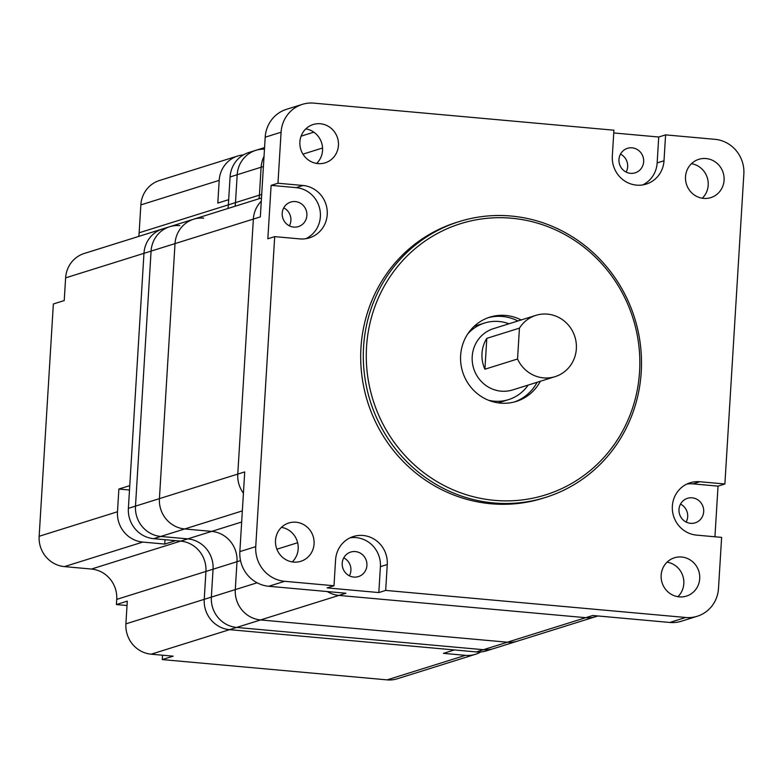 <?xml version="1.0" encoding="UTF-8"?>
<svg xmlns="http://www.w3.org/2000/svg" width="783" height="783" viewBox="0 0 783 783"><rect width="100%" height="100%" fill="white"/><g stroke="black" fill="none" stroke-linecap="round" stroke-linejoin="round"><path stroke-width="1.17" d="M263.401 166.515L261.121 167.229A28.1 26.945 72.6 0 1 264.028 156.346A28.1 26.945 72.6 0 0 261.121 167.229L259.418 195.124A28.1 26.945 -107.4 0 1 258.958 198.765A28.1 26.945 -107.4 0 0 259.418 195.124L235.477 202.621A28.1 26.945 -107.4 0 1 235.017 206.262A28.1 26.945 72.6 0 0 235.477 202.621L237.19 174.726L235.477 202.621L228.362 204.852A28.1 26.945 -107.4 0 1 227.902 208.493A28.1 26.945 72.6 0 0 228.362 204.852L230.075 176.958A28.1 26.945 -107.4 0 1 248.671 152.577L255.787 150.346A28.1 26.945 72.6 0 0 237.19 174.726A28.1 26.945 -107.4 0 1 255.787 150.346A28.1 26.945 -107.4 0 1 264.468 149.181M203.717 218.144A28.1 26.945 72.6 0 0 193.616 219.22A28.1 26.945 72.6 0 0 175.02 243.601L159.419 498.624A28.1 26.945 72.6 0 0 184.71 528.956L211.704 531.393A28.1 26.945 -107.4 0 1 236.995 561.714L235.292 589.609A28.1 26.945 72.6 0 0 260.582 619.94L507.384 642.207A28.1 26.945 72.6 0 0 517.485 641.13L493.554 648.627A28.1 26.945 -107.4 0 1 483.454 649.704A28.1 26.945 72.6 0 0 493.554 648.627L486.439 650.849A28.1 26.945 -107.4 0 1 476.338 651.926L229.527 629.659L454.355 649.949L443.472 653.355L465.454 655.342A28.1 26.945 72.6 0 0 475.555 654.265A28.1 26.945 72.6 0 0 480.801 651.945M261.483 197.982L169.686 226.718A28.1 26.945 72.6 0 0 151.08 251.098L135.488 506.121A28.1 26.945 72.6 0 0 160.779 536.453L187.773 538.88A28.1 26.945 -107.4 0 1 213.054 569.212L211.351 597.106A28.1 26.945 72.6 0 0 236.642 627.437L483.454 649.704L236.642 627.437A28.1 26.945 -107.4 0 1 211.351 597.106L213.054 569.212A28.1 26.945 72.6 0 0 187.773 538.88L160.779 536.453A28.1 26.945 -107.4 0 1 135.488 506.121L151.08 251.098A28.1 26.945 -107.4 0 1 169.686 226.718A28.1 26.945 -107.4 0 1 179.787 225.641M117.489 511.759A28.1 26.945 72.6 0 0 142.78 542.081L164.763 544.068L175.637 540.661L180.658 541.112A28.1 26.945 -107.4 0 1 205.939 571.443L204.236 599.338A28.1 26.945 72.6 0 0 229.527 629.659A28.1 26.945 -107.4 0 1 204.236 599.338L205.939 571.443A28.1 26.945 72.6 0 0 180.658 541.112L153.664 538.675A28.1 26.945 -107.4 0 1 128.373 508.353L143.964 253.33L129.763 485.636L118.879 489.042L117.489 511.759L39.15 536.286A28.1 26.945 72.6 0 0 64.441 566.608L91.435 569.045A28.1 26.945 -107.4 0 1 116.726 599.377L116.403 604.554L127.022 605.513M193.616 219.22A28.1 26.945 72.6 0 0 175.02 243.601L159.419 498.624A28.1 26.945 72.6 0 0 184.71 528.956L211.704 531.393A28.1 26.945 -107.4 0 1 236.995 561.714L235.292 589.609A28.1 26.945 72.6 0 0 260.582 619.94L151.188 654.187L173.17 656.174L162.287 659.58L387.115 679.869A28.1 26.945 72.6 0 0 397.216 678.792L475.555 654.265M243.415 154.887A28.1 26.945 72.6 0 0 237.787 155.983A28.1 26.945 72.6 0 0 219.191 180.364L217.801 203.071L228.685 199.665L228.362 204.852L139.139 232.786A28.1 26.945 -107.4 0 1 138.689 236.427M237.787 155.983L159.448 180.511A28.1 26.945 72.6 0 0 140.852 204.892L139.139 232.786M39.15 536.286L53.361 303.97L64.235 300.564L65.625 277.857A28.1 26.945 -107.4 0 1 84.231 253.477L162.57 228.949A28.1 26.945 72.6 0 0 143.964 253.33A28.1 26.945 -107.4 0 1 162.57 228.949L169.686 226.718M151.188 654.187A28.1 26.945 -107.4 0 1 125.897 623.865L127.286 601.148L116.403 604.554M162.551 655.214L162.287 659.58M129.489 490.001L118.879 489.042M164.763 544.068L165.027 539.702M261.287 201.192A28.1 26.945 72.6 0 0 253.359 219.074L237.768 474.097A28.1 26.945 72.6 0 0 243.425 493.212A28.1 26.945 -107.4 0 1 237.768 474.097L253.359 219.074A28.1 26.945 -107.4 0 1 261.287 201.192M327.314 591.557A28.1 26.945 72.6 0 0 338.922 595.413L585.723 617.679A28.1 26.945 72.6 0 0 595.824 616.603A28.1 26.945 -107.4 0 1 585.723 617.679L338.922 595.413A28.1 26.945 -107.4 0 1 327.314 591.557M686.153 522.065A12.841 12.313 72.6 0 0 680.525 504.095A12.841 12.313 -107.4 0 1 686.153 522.065M349.384 575.818A12.841 12.313 72.6 0 0 343.757 557.848A12.841 12.313 -107.4 0 1 349.384 575.818M289.358 225.827A12.841 12.313 72.6 0 0 283.73 207.857A12.841 12.313 -107.4 0 1 289.358 225.827M626.126 172.074A12.841 12.313 72.6 0 0 620.498 154.104A12.841 12.313 -107.4 0 1 626.126 172.074M305.928 238.688A26.896 25.79 72.6 0 0 319.934 209.746A26.896 25.79 72.6 0 0 296.18 187.646L271.114 185.375L267.845 238.776L274.696 236.632L255.738 546.642A32.113 30.791 72.6 0 0 284.64 581.299L268.755 586.271L345.88 593.23L260.582 619.94L507.384 642.207A28.1 26.945 72.6 0 0 517.485 641.13L597.86 615.967M230.075 176.958L261.121 167.229L259.418 195.124L261.698 194.409M494.435 500.347A142.105 136.252 72.6 0 0 639.574 371.602A142.105 136.252 72.6 0 0 511.681 218.232A142.105 136.252 72.6 0 0 366.542 346.967A142.105 136.252 72.6 0 0 494.435 500.347M511.182 216.039A144.512 138.562 -107.4 0 1 640.406 344.794A144.512 138.562 -107.4 0 1 545.585 497.411A144.512 138.562 -107.4 0 1 493.633 502.94A144.512 138.562 -107.4 0 1 364.408 374.196A144.512 138.562 -107.4 0 1 459.229 221.579A144.512 138.562 -107.4 0 1 511.182 216.039M488.24 317.692A44.161 42.341 -107.4 0 1 502.471 316.479A44.161 42.341 -107.4 0 1 517.935 320.981M706.021 158.548A20.074 19.242 72.6 0 0 698.798 159.321A20.074 19.242 72.6 0 0 685.634 180.511A20.074 19.242 72.6 0 0 703.584 198.393A20.074 19.242 72.6 0 0 710.798 197.629A20.074 19.242 72.6 0 0 723.962 176.429A20.074 19.242 72.6 0 0 706.021 158.548M681.65 557.016A20.074 19.242 72.6 0 0 674.427 557.79A20.074 19.242 72.6 0 0 661.263 578.98A20.074 19.242 72.6 0 0 679.213 596.861A20.074 19.242 72.6 0 0 686.427 596.098A20.074 19.242 72.6 0 0 699.591 574.898A20.074 19.242 72.6 0 0 681.65 557.016M296.003 522.222A20.074 19.242 72.6 0 0 288.79 522.995A20.074 19.242 72.6 0 0 275.626 544.195A20.074 19.242 72.6 0 0 293.566 562.077A20.074 19.242 72.6 0 0 300.789 561.303A20.074 19.242 72.6 0 0 313.954 540.104A20.074 19.242 72.6 0 0 296.003 522.222M320.384 123.753A20.074 19.242 72.6 0 0 313.161 124.526A20.074 19.242 72.6 0 0 299.997 145.716A20.074 19.242 72.6 0 0 317.937 163.598A20.074 19.242 72.6 0 0 325.16 162.835A20.074 19.242 72.6 0 0 338.325 141.635A20.074 19.242 72.6 0 0 320.384 123.753M271.114 185.375L277.965 183.232L281.087 132.229A32.113 30.791 72.6 0 1 302.336 104.364A32.113 30.791 72.6 0 1 313.885 103.131L613.911 130.203L612.326 156.111A26.896 25.79 72.6 0 0 636.53 185.131A26.896 25.79 72.6 0 0 646.2 184.103A26.896 25.79 72.6 0 0 664.004 160.769L665.589 134.872L658.728 137.015L613.745 132.953M642.696 184.925A26.896 25.79 72.6 0 0 657.152 162.913L658.728 137.015M459.229 221.579L456.616 222.392A144.512 138.562 72.6 0 0 361.795 375.008A144.512 138.562 72.6 0 0 491.019 503.763A144.512 138.562 72.6 0 0 542.971 498.223L545.585 497.411M521.194 319.953A44.161 42.341 72.6 0 0 505.74 315.461A44.161 42.341 72.6 0 0 489.864 317.144A44.161 42.341 72.6 0 0 460.893 363.782A44.161 42.341 72.6 0 0 500.376 403.118A44.161 42.341 72.6 0 0 516.251 401.425A44.161 42.341 72.6 0 0 540.387 381.252M295.328 201.583A12.841 12.313 72.6 0 0 290.708 202.083A12.841 12.313 72.6 0 0 282.281 215.648A12.841 12.313 72.6 0 0 293.762 227.09A12.841 12.313 72.6 0 0 298.382 226.6A12.841 12.313 72.6 0 0 306.809 213.035A12.841 12.313 72.6 0 0 295.328 201.583M355.345 551.575A12.841 12.313 72.6 0 0 350.725 552.074A12.841 12.313 72.6 0 0 342.298 565.639A12.841 12.313 72.6 0 0 353.789 577.081A12.841 12.313 72.6 0 0 358.408 576.591A12.841 12.313 72.6 0 0 366.836 563.026A12.841 12.313 72.6 0 0 355.345 551.575M692.113 497.822A12.841 12.313 72.6 0 0 687.494 498.311A12.841 12.313 72.6 0 0 679.067 511.876A12.841 12.313 72.6 0 0 690.557 523.328A12.841 12.313 72.6 0 0 695.177 522.829A12.841 12.313 72.6 0 0 703.604 509.263A12.841 12.313 72.6 0 0 692.113 497.822M632.087 147.83A12.841 12.313 72.6 0 0 627.477 148.32A12.841 12.313 72.6 0 0 619.04 161.885A12.841 12.313 72.6 0 0 630.53 173.337A12.841 12.313 72.6 0 0 635.15 172.837A12.841 12.313 72.6 0 0 643.577 159.272A12.841 12.313 72.6 0 0 632.087 147.83M537.118 382.28A44.161 42.341 -107.4 0 1 514.607 401.904M714.938 536.786L718.031 486.135L724.892 483.992L743.85 173.983A32.113 30.791 72.6 0 0 714.948 139.325L665.589 134.872M128.373 508.353L244.727 471.914L239.852 551.614L255.738 546.642M281.087 132.229L265.202 137.201L260.328 216.901L65.625 277.857M476.338 651.926L592.692 615.497L669.817 622.456L685.702 617.484A32.113 30.791 72.6 0 0 697.252 616.26A32.113 30.791 72.6 0 0 718.5 588.395L721.623 537.383L696.557 535.122A26.896 25.79 72.6 0 1 672.509 511.162A26.896 25.79 72.6 0 1 690.156 482.759A26.896 25.79 72.6 0 1 699.826 481.731L724.892 483.992M284.64 581.299L333.998 585.753L327.147 587.896L378.825 592.565L385.676 590.411L685.702 617.484M274.696 236.632L299.762 238.893A26.896 25.79 72.6 0 0 309.432 237.856A26.896 25.79 72.6 0 0 327.079 209.453A26.896 25.79 72.6 0 0 303.031 185.493L277.965 183.232M385.676 590.411L387.262 564.514A26.896 25.79 72.6 0 0 353.387 536.512A26.896 25.79 72.6 0 0 335.584 559.855L333.998 585.753M702.263 198.226A20.074 19.242 72.6 0 0 707.284 177.692A20.074 19.242 72.6 0 0 691.448 163.686M677.892 596.705A20.074 19.242 72.6 0 0 682.903 576.171A20.074 19.242 72.6 0 0 667.077 562.155M697.252 616.26L681.367 621.232A32.113 30.791 -107.4 0 1 669.817 622.456M292.255 561.91A20.074 19.242 72.6 0 0 297.266 541.376A20.074 19.242 72.6 0 0 281.44 527.36M268.755 586.271A32.113 30.791 -107.4 0 1 239.852 551.614M316.626 163.432A20.074 19.242 72.6 0 0 321.637 142.898A20.074 19.242 72.6 0 0 305.81 128.892M265.202 137.201A32.113 30.791 -107.4 0 1 286.451 109.336L302.336 104.364M718.031 486.135L692.965 483.874A26.896 25.79 72.6 0 0 686.808 484.08M378.825 592.565L380.401 566.657A26.896 25.79 72.6 0 0 350.04 537.843M484.912 369.224L486.801 338.354A32.113 30.791 72.6 0 0 481.995 353.436A32.113 30.791 72.6 0 0 484.912 369.224L517.553 358.996A32.113 30.791 72.6 0 0 555.088 376.652A32.113 30.791 72.6 0 0 576.347 348.787A32.113 30.791 72.6 0 0 535.895 315.353A32.113 30.791 72.6 0 0 519.442 328.136L517.553 358.996M555.088 376.652L512.65 389.934A32.113 30.791 -107.4 0 1 472.208 356.51A32.113 30.791 -107.4 0 1 493.466 328.645L535.895 315.353M488.465 400.24A40.139 38.494 72.6 0 0 508.519 399.643A40.139 38.494 72.6 0 0 528.163 385.079M508.97 323.78A40.139 38.494 72.6 0 0 484.54 323.027A40.139 38.494 72.6 0 0 467.715 333.969M486.801 338.354L519.442 328.136M242.339 510.908L153.664 538.675M241.663 522.007L91.435 569.045M240.528 560.608L116.726 599.377M257.098 582.787L125.897 623.865M142.78 542.081L64.441 566.608M465.454 655.342L387.115 679.869M219.191 180.364L140.852 204.892M322.567 147.997L302.943 154.143M297.648 542.727L276.888 549.226M657.152 162.913L664.004 160.769M296.18 187.646L303.031 185.493M692.965 483.874L699.826 481.731M380.401 566.657L387.262 564.514M264.566 147.596L255.787 150.346M313.836 132.17L301.083 136.164M508.519 399.643L498.223 402.873M484.54 323.027L474.234 326.247"/></g></svg>

